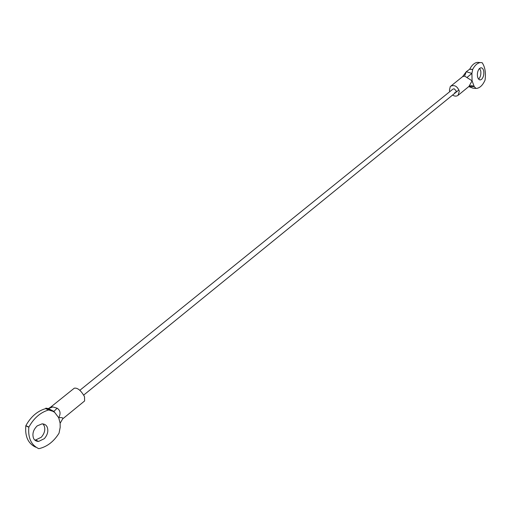 <?xml version="1.0" encoding="UTF-8"?>
<svg xmlns="http://www.w3.org/2000/svg" width="511" height="511" viewBox="0 0 511 511"><rect width="100%" height="100%" fill="white"/><g stroke="black" fill="none" stroke-linecap="round" stroke-linejoin="round"><path stroke-width="0.77" d="M454.605 92.766L455.735 92.497L456.214 90.939L454.209 88.812L452.976 89.067L79.844 390.295M477.498 76.395C477.938 78.713 478.903 79.882 480.397 79.908L481.592 79.339C483.387 77.429 484.102 74.753 483.745 71.304C483.31 68.966 482.339 67.784 480.832 67.752L479.305 68.646C477.715 70.716 477.114 73.297 477.498 76.395M479.637 68.333L480.781 71.099C481.145 74.542 480.429 77.212 478.635 79.116M452.574 95.072C454.637 96.381 456.47 96.47 458.06 95.34L468.996 86.391L472.075 80.815L464.588 76.062L462.455 76.752L450.268 86.589L449.412 90.37L449.789 91.635M458.06 95.34L459.325 91.201C457.396 86.295 454.522 84.622 450.696 86.187M469.06 86.34L470.842 85.707L472.394 85.791L474.202 86.563L475.958 88.416L476.814 88.384C480.091 87.777 482.831 85.043 485.028 80.182L485.06 80.067C486.012 72.754 485.041 66.96 482.141 62.687L480.212 62.572C477.319 63.096 474.815 65.363 472.707 69.375L471.915 73.412L472.075 80.815L474.202 86.563L468.657 86.672M464.588 76.062L466.268 71.725L469.724 69.17C471.838 65.165 474.342 62.904 477.236 62.38L479.107 62.457M476.009 88.429L472.943 88.167L468.766 86.576M462.557 76.676L466.268 71.725L471.915 73.412L467.124 77.365M42.886 423.887L44.163 425.714C45.543 429.566 44.578 433.411 41.276 437.25L35.578 439.997L34.71 439.965M47.204 427.1C46.277 425.018 44.566 423.938 42.055 423.862L37.22 425.874C33.304 429.694 32.078 433.82 33.522 438.253C34.454 440.297 36.147 441.357 38.606 441.434L44.31 438.674C47.612 434.816 48.577 430.958 47.204 427.1M50.551 407.229L74.287 388.188C77.583 387.645 81 390.474 84.526 396.683L84.602 400.963L62.674 418.905M52.786 406.916L48.392 408.583L50.621 407.171L52.786 406.916L57.155 408.219C60.387 410.461 60.905 413.629 58.714 417.717C62.035 417.385 63.338 417.794 62.636 418.937L60.138 423.249L58.714 417.717L54.709 412.454L53.08 411.374L48.679 409.969C40.51 412.339 33.918 418.036 28.897 427.043L28.84 427.234C27.894 437.946 31.197 445.087 38.74 448.652L38.893 448.664C47.05 446.799 53.764 441.638 59.04 433.175L60.183 427.362L60.138 423.249M35.719 447.195C28.175 443.631 24.873 436.509 25.812 425.823L25.869 425.637C30.877 416.657 37.469 410.991 45.632 408.628L45.92 408.187M57.155 408.219L53.891 411.412L53.201 411.444M51.573 410.672L45.837 408.155L48.392 408.583M469.724 69.17L472.707 69.375M472.675 69.458L469.635 69.247M472.943 88.167L475.958 88.416M25.869 425.637L28.897 427.043M28.84 427.234L25.812 425.823M48.743 409.956L45.69 408.621L48.794 409.956M48.679 409.969L45.632 408.628M479.688 79.857L480.397 79.908M480.212 62.572L477.236 62.38M83.715 395.067L458.942 89.891M38.606 441.434L35.578 439.997M48.417 408.583L53.891 411.412L54.709 412.454"/></g></svg>
